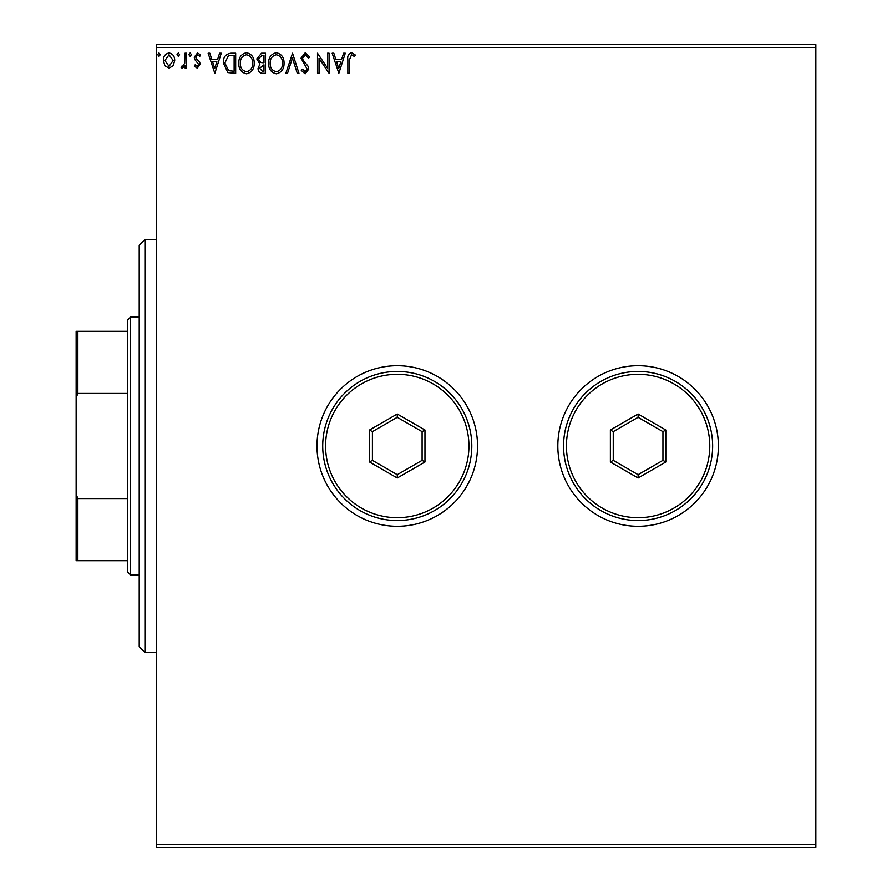 <?xml version="1.0" encoding="UTF-8"?>
<svg xmlns="http://www.w3.org/2000/svg" width="892" height="892" viewBox="0 0 892 892"><rect width="100%" height="100%" fill="white"/><g stroke="black" fill="none" stroke-linecap="round" stroke-linejoin="round"><path stroke-width="1.34" d="M557.823 446A80.28 80.28 0 0 0 638.103 526.28A80.28 80.28 0 0 0 718.383 446A80.28 80.28 0 0 0 638.103 365.72A80.28 80.28 0 0 0 557.823 446M316.983 446A80.28 80.28 0 0 0 397.263 526.28A80.28 80.28 0 0 0 477.543 446A80.28 80.28 0 0 0 397.263 365.72A80.28 80.28 0 0 0 316.983 446M815.857 847.4L156.423 847.4L156.423 844.534L815.857 844.534L815.857 847.4M815.857 47.466L156.423 47.466L156.423 44.6L815.857 44.6L815.857 844.534M173.193 65.696L169.023 68.127L164.864 65.707L163.37 60.5C163.325 56.33 165.21 53.821 169.023 52.94C172.836 53.81 174.732 56.33 174.687 60.5L173.193 65.696M186.528 53.197L186.528 67.87L184.978 67.87L184.978 65.707L182.291 68.127L181.121 67.625L181.856 66.064L182.548 66.32L184.733 63.165L184.978 53.197L186.528 53.197M197.221 68.127L194.244 66.041L195.147 64.781L197.121 66.32L198.615 64.347L194.746 59.452L194.244 57.177L197.5 52.94L200.678 54.925L199.786 56.285L197.667 54.747L195.783 57.11L196.151 58.504L199.663 62.016L200.165 64.28L197.221 68.127M231.006 53.197L235.666 53.197L235.666 73.267L227.85 72.553L223.323 62.986C223.089 57.188 225.654 53.933 231.006 53.197M265.515 53.197L265.515 73.267L262.683 73.267C259.628 73.122 258.078 71.46 258.056 68.294L259.94 64.023L256.773 58.894L261.501 53.197L265.515 53.197M292.531 53.197L298.965 73.267L297.281 73.267L292.409 58.047L287.525 73.267L285.841 73.267L292.531 53.197M327.531 53.197L329.07 53.197L329.07 73.267L319.035 58.303L319.035 73.267L317.496 73.267L317.496 53.197L327.531 68.138L327.531 53.197M349.396 59.92L349.396 73.267L347.858 73.267L347.858 59.719C347.233 56.073 348.46 53.732 351.526 52.684L355.317 55.003L354.537 56.542L351.537 54.747L349.396 59.92M156.423 47.466L156.423 844.534M338.848 73.267L332.158 53.197L333.842 53.197L335.905 59.63L341.536 59.63L343.598 53.197L345.282 53.197L338.848 73.267M305.265 52.684L309.769 57.077L308.52 58.092L305.376 54.747L302.566 58.147L303.079 60.121L307.952 66.041L308.743 69.108L305.153 73.791L301.284 70.39L302.488 69.152L305.175 71.728L307.205 69.186L301.028 58.114L305.265 52.684M284.046 63.142C284.158 68.874 281.616 72.419 276.42 73.791C271.112 72.553 268.503 69.03 268.603 63.243C268.503 57.512 271.068 53.988 276.297 52.684C281.538 53.944 284.113 57.434 284.046 63.142M254.198 63.142C254.309 68.874 251.767 72.419 246.571 73.791C241.264 72.553 238.655 69.03 238.755 63.243C238.655 57.512 241.219 53.988 246.448 52.684C251.689 53.944 254.265 57.434 254.198 63.142M214.827 73.267L208.137 53.197L209.821 53.197L211.883 59.63L217.514 59.63L219.577 53.197L221.261 53.197L214.827 73.267M191.412 54.613L190.13 56.285L188.836 54.613L190.13 52.94L191.412 54.613M179.571 54.613L178.288 56.285L177.006 54.613L178.288 52.94L179.571 54.613M160.281 54.613L158.988 56.285L157.706 54.613L158.988 52.94L160.281 54.613M336.563 61.693L338.726 68.428L340.878 61.693L336.563 61.693M270.153 63.254C270.075 67.837 272.138 70.669 276.353 71.728C280.545 70.613 282.597 67.759 282.496 63.154C282.574 58.593 280.523 55.783 276.353 54.747C272.116 55.783 270.053 58.616 270.153 63.254M262.371 71.215L263.976 71.215L263.976 64.781L259.594 68.26L262.371 71.215M263.196 62.719L263.976 62.719L263.976 55.259L262.203 55.259L258.312 58.894L260.732 62.485L263.196 62.719M240.305 63.254C240.227 67.837 242.29 70.669 246.504 71.728C250.697 70.613 252.748 67.759 252.648 63.154C252.726 58.593 250.674 55.783 246.504 54.747C242.267 55.783 240.204 58.616 240.305 63.254M234.128 71.215L234.128 55.259L228.341 55.772L224.862 62.986L228.664 70.646L234.128 71.215M212.541 61.693L214.704 68.428L216.856 61.693L212.541 61.693M164.909 60.478L169.023 66.32L173.148 60.478L169.023 54.747L164.909 60.478M144.95 652.431L139.219 646.7L139.219 245.3L144.95 239.569L144.95 652.431L156.423 652.431M130.611 575.017L127.746 572.151L127.746 319.849L130.611 316.983L130.611 575.017L139.219 575.017M127.746 393.439L77.86 393.439L76.143 397.72L76.143 331.311L77.86 331.311L77.86 393.439M127.746 560.689L76.143 560.689L76.143 397.72M76.143 494.279L77.86 498.561L77.86 560.689M127.746 498.561L77.86 498.561M127.746 331.311L77.86 331.311M468.936 446A71.683 71.683 0 0 0 397.263 374.317A71.683 71.683 0 0 0 325.58 446A71.683 71.683 0 0 0 397.263 517.683A71.683 71.683 0 0 0 468.936 446M322.714 446A74.549 74.549 0 0 1 397.263 371.451A74.549 74.549 0 0 1 471.801 446A74.549 74.549 0 0 1 397.263 520.549A74.549 74.549 0 0 1 322.714 446M369.544 462L369.544 430L397.263 414L424.971 430L424.971 462L397.263 478L369.544 462L372.41 460.35L397.263 474.689L422.106 460.35L422.106 431.65L397.263 417.311L372.41 431.65L372.41 460.35M397.263 478L397.263 474.689M422.106 460.35L424.971 462M422.106 431.65L424.971 430M397.263 417.311L397.263 414M369.544 430L372.41 431.65M709.776 446A71.683 71.683 0 0 0 638.103 374.317A71.683 71.683 0 0 0 566.42 446A71.683 71.683 0 0 0 638.103 517.683A71.683 71.683 0 0 0 709.776 446M563.554 446A74.549 74.549 0 0 1 638.103 371.451A74.549 74.549 0 0 1 712.641 446A74.549 74.549 0 0 1 638.103 520.549A74.549 74.549 0 0 1 563.554 446M610.384 462L610.384 430L638.103 414L665.811 430L665.811 462L638.103 478L610.384 462L613.25 460.35L638.103 474.689L662.946 460.35L662.946 431.65L638.103 417.311L613.25 431.65L613.25 460.35M638.103 478L638.103 474.689M662.946 460.35L665.811 462M662.946 431.65L665.811 430M638.103 417.311L638.103 414M610.384 430L613.25 431.65M144.95 239.569L156.423 239.569M130.611 316.983L139.219 316.983"/></g></svg>
